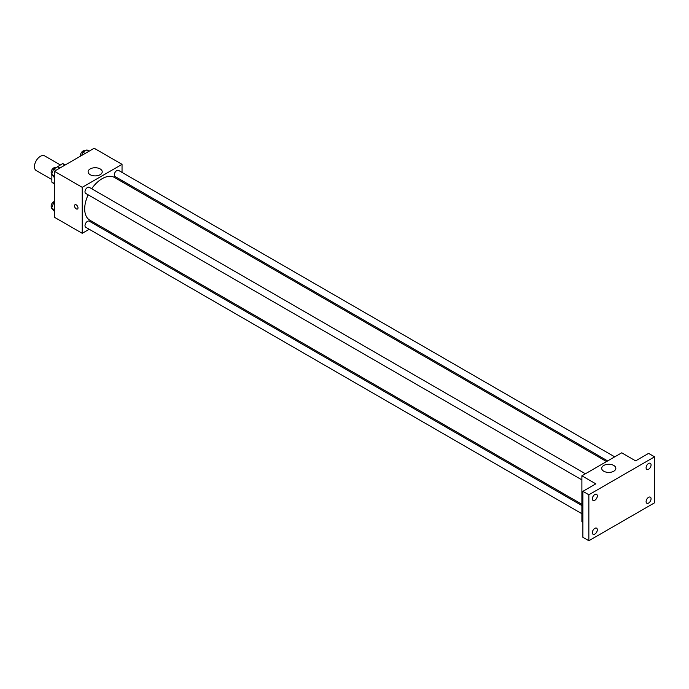 <?xml version="1.0" encoding="UTF-8"?>
<svg xmlns="http://www.w3.org/2000/svg" width="689" height="689" viewBox="0 0 689 689"><rect width="100%" height="100%" fill="white"/><g stroke="black" fill="none" stroke-linecap="round" stroke-linejoin="round"><path stroke-width="1.03" d="M60.313 164.929L44.647 155.878A8.449 4.875 120 0 0 38.136 158.143A8.449 4.875 120 0 0 34.45 166.643A8.449 4.875 120 0 0 36.198 170.51L51.864 179.553M55.663 167.935L62.527 163.646A10.903 6.296 120 0 1 63.793 164.103L65.257 164.947M54.353 183.55L51.864 182.111A10.903 6.296 120 0 0 52.889 182.981L54.353 183.825M51.864 182.111L51.864 174.67M65.016 165.084L62.527 163.646M89.217 229.265L82.224 233.304L54.353 217.216L54.353 171.242L94.169 148.256L122.039 164.344L122.039 172.422M97.382 224.554L96.253 225.208M88.166 194.823A24.658 14.236 120 0 0 84.695 208.896A24.658 14.236 120 0 0 89.803 220.179L581.886 504.288M606.553 461.57L114.46 177.469A24.658 14.236 120 0 0 91.689 188.734M122.039 180.544L122.039 181.844M82.224 233.304L82.224 187.33L122.039 164.344M614.709 456.859L118.542 170.398A3.523 2.033 120 0 0 115.83 171.346A3.523 2.033 120 0 0 114.296 174.885A3.523 2.033 120 0 0 115.029 176.496L607.672 460.924M581.886 505.58L89.243 221.152A3.523 2.033 120 0 0 86.53 222.099A3.523 2.033 120 0 0 84.997 225.639A3.523 2.033 120 0 0 85.72 227.249L581.886 513.71M581.886 479.871L85.72 193.411A3.523 2.033 -60 0 1 85.72 189.346A3.523 2.033 -60 0 1 89.243 187.322L585.409 473.774M82.224 187.33L54.353 171.242M90.173 174.696A7.062 4.074 180 0 1 88.106 171.819A7.062 4.074 180 0 1 95.168 167.737A7.062 4.074 180 0 1 102.23 171.819A7.062 4.074 180 0 1 97.864 175.583A7.062 4.074 180 0 1 90.173 174.696M77.995 207.871A2.463 1.421 60 0 1 77.487 209A2.463 1.421 60 0 1 75.023 207.578A2.463 1.421 60 0 1 75.023 204.736A2.463 1.421 60 0 1 76.918 205.4A2.463 1.421 60 0 1 77.995 207.871M77.487 209A2.463 1.421 60 0 1 75.023 207.578A2.463 1.421 60 0 1 75.023 204.736M582.885 522.357L581.886 521.78L581.886 475.806L621.702 452.819L635.637 460.863L648.582 453.396L654.55 456.841L654.55 502.815L588.854 540.744L582.885 537.299L582.885 491.326L595.821 483.85L581.886 475.806M588.854 540.744L588.854 494.771L582.885 491.326M588.854 494.771L654.55 456.841M603.771 471.224A7.062 4.074 180 0 1 601.704 468.339A7.062 4.074 180 0 1 608.766 464.265A7.062 4.074 180 0 1 615.828 468.339A7.062 4.074 180 0 1 611.47 472.103A7.062 4.074 180 0 1 603.771 471.224M648.582 469.235A3.523 2.033 -60 0 1 646.816 469.407A3.523 2.033 -60 0 1 646.282 466.591A3.523 2.033 -60 0 1 648.582 463.49A3.523 2.033 -60 0 1 650.338 463.318A3.523 2.033 -60 0 1 650.881 466.134A3.523 2.033 -60 0 1 648.582 469.235M594.831 500.266A3.523 2.033 -60 0 1 593.074 500.438A3.523 2.033 -60 0 1 592.531 497.622A3.523 2.033 -60 0 1 594.831 494.521A3.523 2.033 -60 0 1 596.588 494.349A3.523 2.033 -60 0 1 597.13 497.165A3.523 2.033 -60 0 1 594.831 500.266M594.831 534.104A3.523 2.033 -60 0 1 593.074 534.276A3.523 2.033 -60 0 1 592.531 531.46A3.523 2.033 -60 0 1 594.831 528.36A3.523 2.033 -60 0 1 596.588 528.179A3.523 2.033 -60 0 1 597.13 531.004A3.523 2.033 -60 0 1 594.831 534.104M648.582 503.073A3.523 2.033 -60 0 1 646.816 503.246A3.523 2.033 -60 0 1 646.282 500.429A3.523 2.033 -60 0 1 648.582 497.329A3.523 2.033 -60 0 1 650.338 497.148A3.523 2.033 -60 0 1 650.881 499.973A3.523 2.033 -60 0 1 648.582 503.073M54.353 177.59L51.606 174.3L53.621 169.115L57.643 166.79L59.848 168.064M54.353 175.884L51.606 174.3M55.826 170.39L53.621 169.115M55.396 167.78A3.523 2.033 120 0 0 52.691 168.719A3.523 2.033 120 0 0 51.15 172.267A3.523 2.033 120 0 0 51.796 173.817M81.646 155.481L82.921 152.2L86.943 149.875L89.157 151.149M85.135 153.475L82.921 152.2M84.971 151.012L84.704 150.865A3.523 2.033 120 0 0 81.991 151.804A3.523 2.033 120 0 0 80.458 155.344A3.523 2.033 120 0 0 80.561 156.11M54.353 211.42L51.606 208.138L53.621 202.954L54.353 202.523M54.353 209.723L51.606 208.138M54.353 203.376L53.621 202.954M54.353 201.498A3.523 2.033 120 0 0 51.15 206.097A3.523 2.033 120 0 0 51.796 207.656"/></g></svg>
